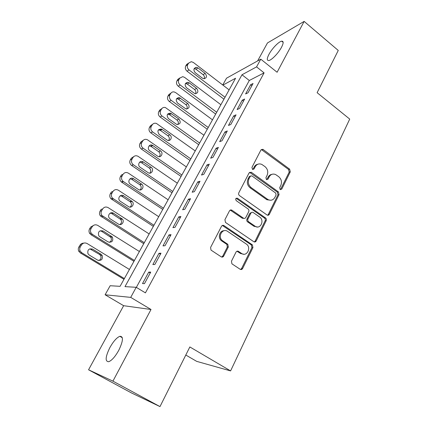 <?xml version="1.0" encoding="UTF-8"?>
<svg xmlns="http://www.w3.org/2000/svg" width="428" height="428" viewBox="0 0 428 428"><rect width="100%" height="100%" fill="white"/><g stroke="black" fill="none" stroke-linecap="round" stroke-linejoin="round"><path stroke-width="0.64" d="M280.169 189.529L281.763 189.123L290.28 171.847L289.638 169.167L262.856 149.292L260.92 150.019L251.931 167.418L252.574 169.456L254.061 168.964L255.227 166.695C256.816 164.095 258.999 163.325 261.77 164.384L264.986 166.61C267.714 169.044 268.415 171.96 267.093 175.352L265.949 177.615L266.409 179.53L268.035 179.134L269.175 176.871C270.747 174.255 272.904 173.484 275.648 174.56L278.74 176.711C281.421 179.107 282.116 181.996 280.827 185.377L279.714 187.63L280.169 189.529M280.447 189.679L289.194 172.109L288.547 169.44L261.331 149.506M252.814 169.547L254.205 166.979L255.227 166.695M266.751 179.707L268.126 177.128L269.175 176.871M118.743 350.372C123.237 340.929 123.606 336.242 119.84 336.312C116.726 337.596 113.42 341.319 109.921 347.488C105.336 356.899 104.951 361.639 108.771 361.708C111.895 360.397 115.218 356.615 118.743 350.372M281.501 47.321C283.62 43.132 283.689 41.083 281.704 41.174C278.837 41.479 272.015 48.557 268.998 54.281C266.815 58.518 266.735 60.599 268.763 60.525C271.561 60.252 278.473 53.126 281.501 47.321M231.473 261.182L231.917 263.835L240.156 269.276C241.167 269.795 241.986 269.544 242.617 268.517L252.948 247.566L252.376 244.848L224.015 225.62C222.993 225.069 222.153 225.294 221.506 226.3L210.587 247.427L211.009 250.096L221.19 256.821C222.223 257.351 223.063 257.105 223.716 256.072L228.317 246.999L227.814 244.297L222.266 240.52C217.333 236.566 222.646 227.675 227.653 231.414L246.619 244.249C251.621 247.924 246.635 257.137 241.579 253.467L238.482 251.397C237.47 250.867 236.652 251.113 236.01 252.129L231.473 261.182M159.986 406.6L131.476 392.947L88.559 369.787L112.922 381.145L159.986 406.6L189.845 346.953L230.59 370.91L349.719 119.091L317.116 92.678L338.259 50.44L304.137 21.4L277.103 72.257L260.78 59.16L256.565 66.88L264.087 72.862L145.418 292.87L136.216 287.306L130.711 297.38L105.101 294.774L110.167 285.727L120.07 286.327L235.571 78.249L222.908 85.102M112.922 381.145L151.009 309.492L130.711 297.38M267.002 214.963L267.067 215.006C268.008 215.487 268.768 215.263 269.335 214.326L279.061 194.601L278.409 191.888L251.466 172.372L249.08 172.933L238.813 192.798C238.375 193.9 238.599 194.831 239.493 195.601L267.002 214.963M266.2 220.688L256.179 241.012C255.564 242.002 254.767 242.237 253.783 241.708L225.503 222.458L224.919 219.692L229.478 210.87C230.12 209.881 230.943 209.667 231.955 210.223L243.377 218.12C244.372 218.66 245.18 218.446 245.806 217.461L248.716 211.7C249.15 210.597 248.925 209.667 248.042 208.912L236.245 200.662C235.25 198.913 235.646 198.105 237.444 198.239L265.537 217.932C266.398 218.676 266.617 219.596 266.2 220.688L265.146 220.827L255.142 241.092L256.179 241.012M304.137 21.4L267.457 42.961L257.629 60.91M248.021 92.78L253.055 83.508L250.615 84.728L245.602 93.951L248.021 92.78M239.509 108.477L244.634 99.023L242.232 100.157L237.123 109.552L239.509 108.477M230.826 124.473L236.053 114.838L233.683 115.876L228.477 125.452L230.826 124.473M221.977 140.78L227.305 130.957L224.973 131.899L219.666 141.663L221.977 140.78M212.957 157.408L218.387 147.393L216.092 148.232L210.678 158.189L212.957 157.408M203.749 174.373L209.297 164.154L207.034 164.887L201.518 175.036L203.749 174.373M194.366 191.669L200.02 181.247L197.8 181.873L192.172 192.226L194.366 191.669M184.789 209.324L190.556 198.688L188.384 199.197L182.638 209.757L184.789 209.324M175.015 227.338L180.9 216.482L178.776 216.873L172.912 227.648L175.015 227.338M165.037 245.72L171.045 234.646L168.969 234.908L162.988 245.907L165.037 245.72M154.85 264.493L160.987 253.183L158.959 253.317L152.855 264.547L154.85 264.493M264.087 72.862L249.294 80.485L136.345 287.381M148.741 272.106L142.508 283.571L144.45 283.662L150.72 272.112L148.741 272.106L150.223 273.027M185.8 355.031L196.703 361.371L230.59 370.91M256.618 226.883L256.912 227.086M151.009 309.492L123.639 305.699L88.559 369.787M123.639 305.699L105.101 294.774M222.731 84.969L226.53 78.19L260.78 59.16M256.565 66.88L241.991 74.772L124.981 286.626L136.216 287.306M249.294 80.485L241.991 74.772M250.615 84.728L251.862 85.702M242.232 100.157L243.495 101.126M233.683 115.876L234.967 116.844M224.973 131.899L226.273 132.862M216.092 148.232L217.413 149.19M207.034 164.887L208.383 165.839M197.8 181.873L199.17 182.82M188.384 199.197L189.77 200.138M222.844 256.11L222.346 257.094M178.776 216.873L180.183 217.809M168.969 234.908L170.398 235.839M158.959 253.317L160.414 254.237M271.882 174.351C270.234 174.592 268.982 175.517 268.126 177.128M257.822 164.24C256.238 164.534 255.035 165.443 254.205 166.979M267.591 215.225L268.276 214.482L277.986 194.81L277.333 192.102L249.604 172.318M276.103 194.933L275.643 193.028L251.792 175.817L250.273 176.309L249.026 178.727C247.651 182.194 248.368 185.153 251.172 187.603L267.939 199.55C270.871 200.925 273.198 200.186 274.91 197.34L276.103 194.933M250.519 175.983L249.256 176.571L250.273 176.309M270.78 200.251L266.885 199.742L250.15 187.833C247.352 185.388 246.64 182.44 248.015 178.984L249.256 176.571M254.286 241.943L255.142 241.092M244.035 218.392L242.371 218.264L230.227 210.095M265.146 220.827C265.563 219.735 265.339 218.82 264.483 218.082L236.101 198.282M255.056 226.187C260.208 230.023 264.943 220.415 259.625 217.012L253.232 212.539C252.258 212.021 251.471 212.245 250.872 213.203L247.967 218.959C247.539 220.056 247.753 220.987 248.62 221.741L255.056 226.187L254.023 226.316L257.474 226.984M251.584 212.443L249.845 213.363L250.872 213.203M254.023 226.316L247.598 221.875C246.737 221.126 246.517 220.201 246.951 219.109L249.845 213.363M243.719 254.216L240.568 253.52L236.968 251.225M224.085 230.719C219.628 230.494 217.579 237.674 221.292 240.606L221.816 241.007L222.785 240.921M221.709 257.051L222.742 256.115L227.332 247.068L226.835 244.372L221.816 241.007M240.557 269.474L241.601 268.522L251.91 247.635L251.343 244.923L222.351 225.465M225.016 97.258L189.021 69.903C187.287 68.325 186.859 66.559 187.742 64.612L188.614 63.125L191.268 61.68L193.381 62.472L229.119 89.869M223.951 99.178L187.036 71.187C185.313 69.62 184.891 67.87 185.768 65.933L186.64 64.451L188.662 63.055M204.124 78.773C204.766 77.243 204.424 75.874 203.091 74.659L195.981 69.229L194.146 68.608M195.238 72.69L202.423 78.158L203.872 78.757C206.81 78.008 207.238 76.227 205.151 73.413L198.004 67.94L196.399 67.319C193.536 68.154 193.151 69.946 195.238 72.69M216.702 112.243L180.172 84.979C178.417 83.401 177.984 81.62 178.883 79.64L179.776 78.121L182.756 76.644L184.618 77.404L220.88 104.716M215.685 114.073L178.23 86.178C176.486 84.61 176.058 82.845 176.951 80.876L177.839 79.367L179.904 77.923M195.505 93.78C196.254 92.202 195.933 90.779 194.537 89.511L187.32 84.091L185.452 83.487M186.49 87.729L195.029 93.737C198.191 93.117 198.699 91.319 196.559 88.345L189.304 82.888L187.897 82.294C184.81 83.011 184.34 84.819 186.49 87.729M208.233 127.501L171.163 100.334C169.381 98.756 168.948 96.963 169.863 94.946L170.772 93.4C171.553 92.197 172.671 91.704 174.121 91.918L175.689 92.619L212.486 119.835M207.264 129.24L169.263 101.447C167.487 99.879 167.054 98.098 167.969 96.091L168.873 94.561L170.991 93.074M186.715 109.065C187.587 107.444 187.287 105.962 185.822 104.63L178.497 99.232L176.609 98.643M177.577 103.046L186.003 108.974C189.401 108.514 190 106.706 187.806 103.549L179.268 97.573C175.935 98.13 175.368 99.954 177.577 103.046M199.603 143.038L161.982 115.983C160.174 114.41 159.735 112.596 160.666 110.542L161.591 108.969C162.49 107.631 163.742 107.144 165.352 107.514L203.937 135.232M198.694 144.685L160.126 117.005C158.323 115.442 157.884 113.639 158.815 111.601L159.74 110.039L161.928 108.503M177.754 124.634C178.754 122.97 178.481 121.434 176.946 120.033L169.509 114.656L167.605 114.078M168.493 118.652L176.785 124.473C180.434 124.211 181.135 122.403 178.893 119.043L170.494 113.163C166.904 113.527 166.235 115.357 168.493 118.652M190.818 158.874L152.625 131.931C150.784 130.358 150.346 128.528 151.298 126.442L152.24 124.837C153.267 123.344 154.663 122.879 156.445 123.441L195.232 150.918M189.957 160.42L150.811 132.857C148.981 131.294 148.543 129.475 149.49 127.405L150.431 125.811L152.705 124.222M168.605 140.507C169.75 138.8 169.515 137.206 167.899 135.724L160.356 130.369L158.446 129.807M159.237 134.558L167.38 140.245C170.553 141.845 172.81 136.778 169.809 134.831L161.575 129.079C157.713 129.208 156.937 131.038 159.237 134.558M181.863 175.004L143.086 148.19C141.219 146.617 140.775 144.771 141.743 142.647L142.706 141.01C143.883 139.351 145.44 138.918 147.376 139.721L186.362 166.899M181.06 176.448L141.32 149.014C139.464 147.457 139.02 145.622 139.983 143.508L140.946 141.882L143.327 140.24M159.264 156.68C160.575 154.936 160.382 153.278 158.686 151.715L151.025 146.381L149.131 145.83M149.805 150.768L157.793 156.284C161.035 158.29 163.753 152.962 160.548 150.918L152.491 145.333C149.233 143.45 146.606 148.741 149.805 150.768M172.741 191.439L133.285 164.71C131.45 163.132 131.027 161.286 132.006 159.168L132.99 157.499C134.333 155.664 136.051 155.284 138.137 156.359L177.32 183.184M171.997 192.777L131.567 165.433C129.743 163.865 129.32 162.03 130.294 159.928L131.273 158.269L133.782 156.562M149.725 173.163C151.218 171.387 151.073 169.67 149.292 168.011L141.454 162.667L139.651 162.164M255.061 241.954L255.468 241.135M140.191 167.294L148.051 172.628C151.33 175.025 154.513 169.456 151.111 167.316L143.23 161.928C139.951 159.607 136.778 165.101 140.159 167.273L140.191 167.294M163.437 208.195L123.002 181.328C121.44 179.733 121.129 177.962 122.076 176.015L123.077 174.314C124.495 172.393 126.281 172.013 128.427 173.174L168.113 199.78M162.758 209.42L121.333 181.943C119.781 180.359 119.476 178.599 120.418 176.668L121.413 174.977L123.077 174.314M139.983 189.973C141.614 188.299 141.598 186.565 139.929 184.778L131.819 179.348L130.005 178.818M130.385 184.147L138.372 189.454C141.561 191.755 144.867 186.496 141.705 184.19L133.547 178.717C130.412 176.416 126.998 181.493 130.069 183.906L130.385 184.147M241.622 269.191L241.542 268.634M153.957 225.278L112.548 198.25C111.248 196.666 111.045 194.986 111.949 193.199L112.971 191.466C114.415 189.502 116.229 189.096 118.412 190.241L158.718 216.696M153.342 226.385L110.938 198.752C109.643 197.185 109.445 195.51 110.344 193.74L111.355 192.017L112.971 191.466M130.016 207.109C131.787 205.574 131.92 203.846 130.422 201.93L121.932 196.313L120.204 195.794M120.386 201.331L128.502 206.606C131.567 208.794 134.986 203.931 132.145 201.454L123.606 195.794C120.6 193.617 117.085 198.271 119.808 200.855L120.386 201.331M144.29 242.692L101.934 215.498C100.869 213.957 100.762 212.363 101.618 210.726L102.661 208.96C104.132 206.954 105.978 206.521 108.198 207.655L149.147 233.939M143.738 243.682L100.377 215.889C99.317 214.358 99.216 212.78 100.066 211.148L101.104 209.394L102.661 208.96M119.824 224.582C121.734 223.191 122.028 221.474 120.701 219.43L111.852 213.615L110.231 213.112M110.189 218.858L118.433 224.101C121.392 226.182 124.89 221.683 122.371 219.066L113.474 213.214C110.579 211.148 106.995 215.423 109.375 218.13L110.189 218.858M134.429 260.454L92.485 234.432L91.153 233.105C90.292 231.618 90.271 230.12 91.073 228.611L92.138 226.808C93.641 224.759 95.519 224.293 97.777 225.417L139.384 251.53M133.948 261.321L90.982 234.694L89.655 233.378C88.805 231.896 88.778 230.408 89.58 228.916L90.64 227.124L94.037 225.123M109.391 242.398C111.457 241.157 111.906 239.45 110.75 237.283L101.57 231.264L100.104 230.783M99.783 236.743L108.161 241.948C112.099 242.66 113.506 241.023 112.371 237.042L103.132 230.981C99.253 230.194 97.798 231.789 98.766 235.758L99.783 236.743M124.371 278.569L81.743 252.745L80.197 251.086C79.517 249.663 79.555 248.256 80.314 246.865L81.4 245.019C82.936 242.927 84.851 242.435 87.141 243.543L129.427 269.463M123.965 279.307L80.303 252.878L78.763 251.231C78.089 249.818 78.131 248.422 78.886 247.042L79.961 245.212C80.855 243.826 82.106 243.136 83.717 243.141M98.708 260.561C100.938 259.486 101.559 257.795 100.569 255.489L99.494 254.414L89.81 248.823M89.163 254.992L97.68 260.16C101.516 260.898 102.998 259.304 102.137 255.377L101.056 254.296L92.582 249.112C88.815 248.304 87.28 249.85 87.975 253.751L89.163 254.992M280.688 189.347L281.763 189.123M253.039 169.242L254.061 168.964M266.986 179.386L268.035 179.134M262.214 149.843L263.247 149.516M288.547 169.44L289.638 169.167M289.194 172.109L290.28 171.847M250.45 172.644L251.466 172.372M277.333 192.102L278.409 191.888M277.986 194.81L279.061 194.601M268.276 214.482L269.335 214.326M248.015 178.984L249.026 178.727M250.15 187.833L251.172 187.603M266.446 199.459L267.5 199.266M230.97 210.394L231.955 210.223M242.371 218.264L243.377 218.12M236.486 198.464L237.481 198.26M264.483 218.082L265.537 217.932M246.951 219.109L247.967 218.959M247.619 221.891L248.641 221.758M237.476 251.455L238.482 251.397M240.568 253.52L241.579 253.467M226.642 244.228L227.626 244.153M227.332 247.068L228.317 246.999M222.742 256.115L223.716 256.072M223.047 225.749L224.015 225.62M251.236 244.843L252.269 244.768M251.91 247.635L252.948 247.566M241.601 268.522L242.617 268.517M189.021 69.903L187.036 71.187M188.614 63.125L186.64 64.451M187.742 64.612L185.768 65.933M195.981 69.229L198.004 67.94M203.091 74.659L205.151 73.413M180.172 84.979L178.23 86.178M179.776 78.121L177.839 79.367M178.883 79.64L176.951 80.876M187.32 84.091L189.304 82.888M194.537 89.511L196.559 88.345M171.163 100.334L169.263 101.447M170.772 93.4L168.873 94.561M169.863 94.946L167.969 96.091M178.497 99.232L180.445 98.114M185.822 104.63L187.806 103.549M161.982 115.983L160.126 117.005M161.591 108.969L159.74 110.039M160.666 110.542L158.815 111.601M169.509 114.656L171.419 113.629M176.946 120.033L178.893 119.043M152.625 131.931L150.811 132.857M152.24 124.837L150.431 125.811M151.298 126.442L149.49 127.405M160.356 130.369L162.223 129.438M167.899 135.724L169.809 134.831M143.086 148.19L141.32 149.014M142.706 141.01L140.946 141.882M141.743 142.647L139.983 143.508M151.025 146.381L152.844 145.547M158.686 151.715L160.548 150.918M133.365 164.764L131.642 165.486M132.99 157.499L131.273 158.269M132.006 159.168L130.294 159.928M141.513 162.704L143.289 161.971M149.292 168.011L151.111 167.316M123.446 181.665L121.777 182.28M122.076 176.015L120.418 176.668M131.819 179.348L133.547 178.717M139.721 184.623L141.491 184.035M113.334 198.902L111.713 199.405M111.949 193.199L110.344 193.74M121.932 196.313L123.606 195.794M129.957 201.561L131.68 201.08M103.014 216.488L101.452 216.873M101.618 210.726L100.066 211.148M111.852 213.615L113.474 213.214M120.006 218.831L121.675 218.467M92.485 234.432L90.982 234.694M92.138 226.808L90.64 227.124M91.073 228.611L89.58 228.916M101.57 231.264L103.132 230.981M109.852 236.449L111.467 236.203M81.743 252.745L80.303 252.878M81.4 245.019L79.961 245.212M80.314 246.865L78.886 247.042M91.078 249.273L92.582 249.112M99.494 254.414L101.056 254.296M119.84 336.312L122.317 337.719M281.704 41.174L283.154 42.372M261.824 149.623L262.856 149.292M250.214 172.5L251.231 172.227M266.885 199.742L267.939 199.55M236.449 198.442L237.444 198.239M247.598 221.875L248.62 221.741M221.292 240.606L222.266 240.52M226.835 244.372L227.814 244.297M251.343 244.923L252.376 244.848M194.382 68.614L196.399 67.319M185.918 83.508L187.897 82.294M177.326 98.697L179.268 97.573M168.595 114.196L170.494 113.163M159.714 130.016L161.575 129.079M150.672 146.167L152.491 145.333M133.285 164.71L131.567 165.433M141.454 162.667L143.23 161.928M123.002 181.328L121.333 181.943M139.929 184.778L141.705 184.19M241.643 269.142L241.467 269.501M112.548 198.25L110.938 198.752M130.422 201.93L132.145 201.454M101.934 215.498L100.377 215.889M120.701 219.43L122.371 219.066M91.153 233.105L89.655 233.378M110.75 237.283L112.371 237.042M80.197 251.086L78.763 251.231M100.569 255.489L102.137 255.377"/></g></svg>
